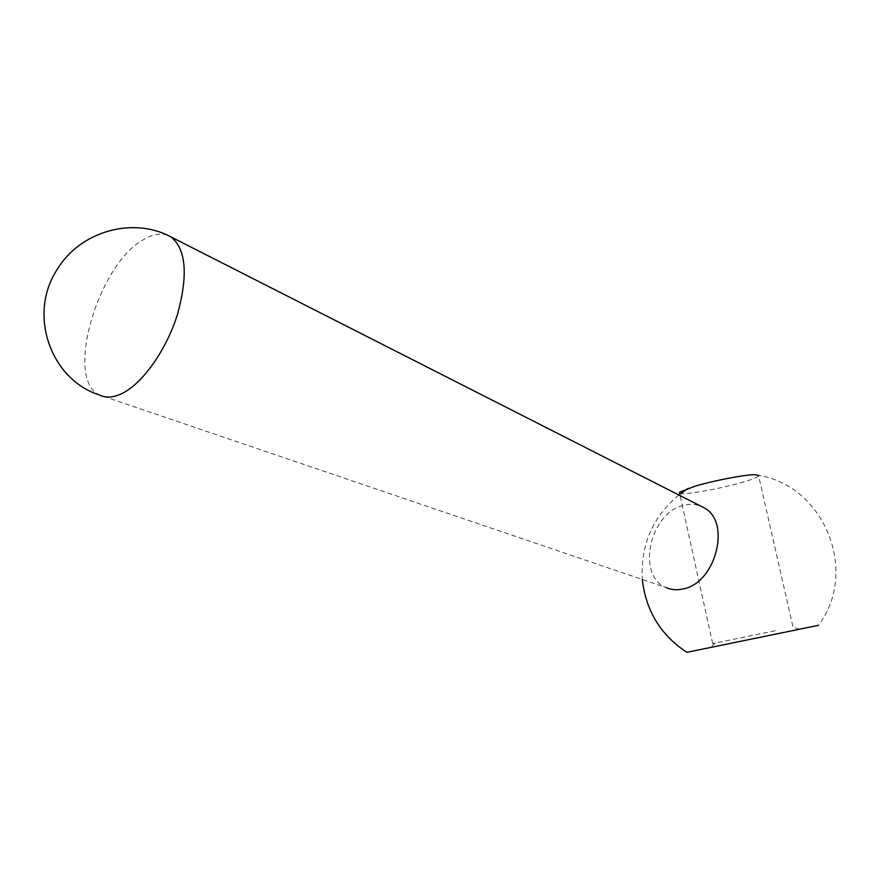 <?xml version="1.0" encoding="UTF-8"?>
<svg xmlns="http://www.w3.org/2000/svg" width="880" height="880" viewBox="0 0 880 880"><rect width="100%" height="100%" fill="white"/><g stroke="black" fill="none" stroke-linecap="round" stroke-linejoin="round"><path stroke-width="0.66" stroke-dasharray="4.4 3.3" d="M679.591 493.284C683.188 495.33 719.147 489.049 741.73 482.493C751.443 479.699 757.075 477.532 758.637 475.992L758.846 475.453M686.807 652.344L818.422 625.328C860.002 570.46 823.064 482.625 754.457 474.672M167.442 235.213C160.589 232.881 152.801 234.245 144.1 239.305C98.175 263.384 63.998 379.742 99.627 395.032L666.226 587.62C636.141 576.158 649.572 513.095 683.21 505.45C689.645 503.679 695.684 503.998 701.327 506.407M775.192 630.773L712.668 643.555L775.192 630.773M779.086 633.391L710.479 647.493L779.086 633.391M678.788 494.956C652.531 517.22 640.376 545.402 642.334 579.502M799.579 629.2L793.012 627.044L758.637 475.992M715.143 643.027L710.479 647.493M712.668 643.555L679.789 494.175"/><path stroke-width="1.32" d="M758.846 475.453L754.457 474.672C744.315 474.749 713.79 480.634 695.156 486.123L679.36 492.272L679.591 493.284M818.422 625.328L686.807 652.344C660.671 635.03 645.843 610.753 642.334 579.502M701.327 506.407L703.736 507.639C731.566 521.048 716.133 583.121 683.133 588.929C677.061 590.326 671.429 589.886 666.226 587.62M703.736 507.639L170.973 236.929C133.815 216.667 80.982 230.604 57.64 268.774C27.192 313.973 50.6 379.764 99.627 395.032C105.809 398.134 113.135 397.694 121.627 393.701C142.395 383.867 166.386 350.13 177.551 314.138C188.265 274.835 186.076 249.095 170.973 236.929L167.442 235.213M688.292 488.257L678.788 494.956M679.789 494.175L679.36 492.272"/></g></svg>
